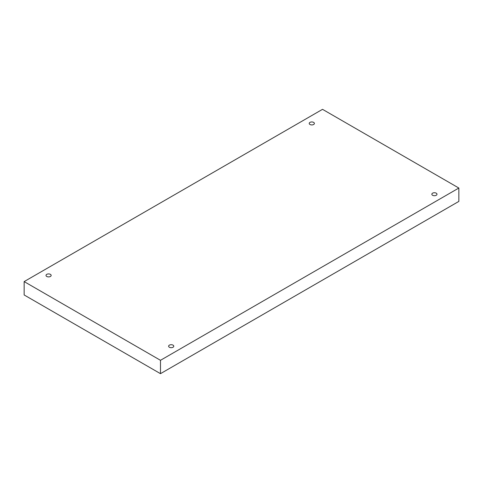 <?xml version="1.0" encoding="UTF-8"?>
<svg xmlns="http://www.w3.org/2000/svg" width="483" height="483" viewBox="0 0 483 483"><rect width="100%" height="100%" fill="white"/><g stroke="black" fill="none" stroke-linecap="round" stroke-linejoin="round"><path stroke-width="0.72" d="M160.477 360.306L160.477 373.667L458.85 201.405L458.85 188.038L322.523 109.333L24.15 281.595L160.477 360.306L458.85 188.038M24.15 281.595L24.15 294.962L160.477 373.667M309.983 122.386A2.578 1.485 180 0 1 312.791 122.066A2.578 1.485 180 0 1 314.385 123.437A2.578 1.485 180 0 1 311.807 124.928A2.578 1.485 180 0 1 309.229 123.437A2.578 1.485 180 0 1 309.983 122.386M46.766 274.356A2.578 1.485 180 0 1 49.574 274.036A2.578 1.485 180 0 1 51.162 275.407A2.578 1.485 180 0 1 48.584 276.898A2.578 1.485 180 0 1 46.012 275.407A2.578 1.485 180 0 1 46.766 274.356M169.37 345.146A2.578 1.485 180 0 1 172.177 344.82A2.578 1.485 180 0 1 173.771 346.196A2.578 1.485 180 0 1 171.193 347.682A2.578 1.485 180 0 1 168.615 346.196A2.578 1.485 180 0 1 169.37 345.146M432.593 193.176A2.578 1.485 180 0 1 435.4 192.85A2.578 1.485 180 0 1 436.988 194.226A2.578 1.485 180 0 1 434.416 195.712A2.578 1.485 180 0 1 431.838 194.226A2.578 1.485 180 0 1 432.593 193.176"/></g></svg>
